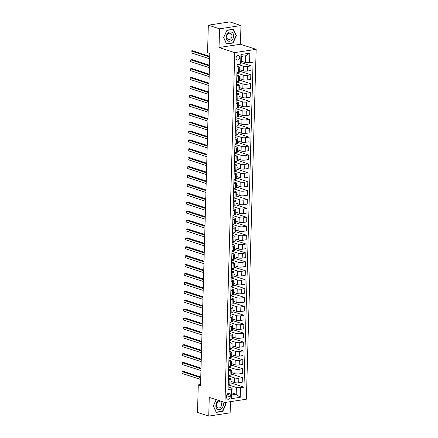 <?xml version="1.0" encoding="UTF-8"?>
<svg xmlns="http://www.w3.org/2000/svg" width="438" height="438" viewBox="0 0 438 438"><rect width="100%" height="100%" fill="white"/><g stroke="black" fill="none" stroke-linecap="round" stroke-linejoin="round"><path stroke-width="0.66" d="M236.044 58.09A2.343 1.79 107.9 0 0 237.172 60.033A2.343 1.79 107.9 0 0 239.745 57.52A2.343 1.79 107.9 0 0 238.617 55.577A2.343 1.79 107.9 0 0 236.044 58.09M240.955 25.535L219.558 28.809L219.033 47.518L240.435 44.243L240.955 25.535L229.726 21.9L208.324 25.174L207.552 52.784L209.802 53.513L200.527 385.577L198.277 384.849L197.505 412.465L208.74 416.1L230.142 412.826L230.454 401.651M240.435 44.243L256.159 49.335L246.386 399.215L224.984 402.489L234.757 52.609L256.159 49.335M230.213 396.79L230.257 395.224A2.272 1.736 107.9 0 0 229.162 393.335A2.272 1.736 107.9 0 0 226.67 395.771L226.627 397.343A2.272 1.736 107.9 0 0 227.722 399.226A2.272 1.736 107.9 0 0 230.213 396.79L226.676 395.645M240.489 387.696L240.221 397.321L231.313 398.679L231.582 389.059L232.096 388.123L231.91 394.895L236.186 394.238L236.378 387.471L240.489 387.696L243.988 387.165L253.065 62.223L249.561 62.76L245.455 62.53L245.641 55.763L241.36 56.42L241.174 63.187L240.659 64.123L240.927 54.504L249.835 53.14L249.561 62.76M240.659 64.123L237.155 64.66L228.083 389.596L231.582 389.059M219.558 28.809L208.324 25.174M219.033 47.518L234.757 52.609M224.984 402.489L209.26 397.397L208.74 416.1M200.555 384.504L198.277 384.849M231.965 392.87L236.186 394.238L240.221 397.321M232.096 388.123L228.16 386.847M237.062 68.032L238.65 67.786A2.929 0.679 1.6 0 0 239.783 67.288A2.929 0.679 1.6 0 0 239.164 66.85L237.117 66.187M236.816 76.94L238.403 76.694A2.929 0.679 1.6 0 0 239.537 76.196A2.929 0.679 1.6 0 0 238.918 75.758L236.865 75.095M236.564 85.843L238.152 85.602A2.929 0.679 1.6 0 0 239.285 85.103A2.929 0.679 1.6 0 0 238.672 84.665L236.619 84.003M236.317 94.75L237.905 94.509A2.929 0.679 1.6 0 0 239.038 94.011A2.929 0.679 1.6 0 0 238.42 93.573L236.367 92.911M236.066 103.658L237.653 103.417A2.929 0.679 1.6 0 0 238.787 102.919A2.929 0.679 1.6 0 0 238.173 102.481L236.12 101.819M235.819 112.566L237.407 112.325A2.929 0.679 1.6 0 0 238.54 111.821A2.929 0.679 1.6 0 0 237.922 111.389L235.868 110.721M235.573 121.474L237.155 121.233A2.929 0.679 1.6 0 0 238.288 120.729A2.929 0.679 1.6 0 0 237.675 120.297L235.622 119.629M235.321 130.382L236.909 130.141A2.929 0.679 1.6 0 0 238.042 129.637A2.929 0.679 1.6 0 0 237.423 129.205L235.376 128.537M235.075 139.289L236.662 139.049A2.929 0.679 1.6 0 0 237.79 138.545A2.929 0.679 1.6 0 0 237.177 138.112L235.124 137.444M234.823 148.197L236.411 147.951A2.929 0.679 1.6 0 0 237.544 147.453A2.929 0.679 1.6 0 0 236.925 147.015L234.877 146.352M234.576 157.105L236.164 156.859A2.929 0.679 1.6 0 0 237.297 156.361A2.929 0.679 1.6 0 0 236.679 155.923L234.626 155.26M234.325 166.013L235.912 165.767A2.929 0.679 1.6 0 0 237.046 165.268A2.929 0.679 1.6 0 0 236.432 164.83L234.379 164.168M234.078 174.915L235.666 174.674A2.929 0.679 1.6 0 0 236.799 174.176A2.929 0.679 1.6 0 0 236.181 173.738L234.127 173.076M233.832 183.823L235.414 183.582A2.929 0.679 1.6 0 0 236.547 183.084A2.929 0.679 1.6 0 0 235.934 182.646L233.881 181.984M233.58 192.731L235.168 192.49A2.929 0.679 1.6 0 0 236.301 191.992A2.929 0.679 1.6 0 0 235.682 191.554L233.629 190.891M233.334 201.639L234.916 201.398A2.929 0.679 1.6 0 0 236.049 200.894A2.929 0.679 1.6 0 0 235.436 200.462L233.383 199.799M233.082 210.547L234.669 210.306A2.929 0.679 1.6 0 0 235.803 209.802A2.929 0.679 1.6 0 0 235.184 209.369L233.136 208.702M232.835 219.454L234.423 219.214A2.929 0.679 1.6 0 0 235.551 218.71A2.929 0.679 1.6 0 0 234.938 218.277L232.885 217.609M232.583 228.362L234.171 228.121A2.929 0.679 1.6 0 0 235.305 227.618A2.929 0.679 1.6 0 0 234.686 227.185L232.638 226.517M232.337 237.27L233.925 237.024A2.929 0.679 1.6 0 0 235.058 236.525A2.929 0.679 1.6 0 0 234.439 236.087L232.386 235.425M232.085 246.178L233.673 245.932A2.929 0.679 1.6 0 0 234.806 245.433A2.929 0.679 1.6 0 0 234.193 244.995L232.14 244.333M231.839 255.086L233.427 254.839A2.929 0.679 1.6 0 0 234.56 254.341A2.929 0.679 1.6 0 0 233.941 253.903L231.888 253.241M231.593 263.988L233.175 263.747A2.929 0.679 1.6 0 0 234.308 263.249A2.929 0.679 1.6 0 0 233.695 262.811L231.642 262.148M231.341 272.896L232.928 272.655A2.929 0.679 1.6 0 0 234.062 272.157A2.929 0.679 1.6 0 0 233.443 271.719L231.39 271.056M231.094 281.804L232.682 281.563A2.929 0.679 1.6 0 0 233.81 281.065A2.929 0.679 1.6 0 0 233.197 280.627L231.144 279.964M230.842 290.712L232.43 290.471A2.929 0.679 1.6 0 0 233.564 289.967A2.929 0.679 1.6 0 0 232.945 289.534L230.897 288.872M230.596 299.619L232.184 299.378A2.929 0.679 1.6 0 0 233.312 298.875A2.929 0.679 1.6 0 0 232.698 298.442L230.645 297.774M230.344 308.527L231.932 308.286A2.929 0.679 1.6 0 0 233.065 307.783A2.929 0.679 1.6 0 0 232.452 307.35L230.399 306.682M230.098 317.435L231.686 317.194A2.929 0.679 1.6 0 0 232.819 316.69A2.929 0.679 1.6 0 0 232.2 316.258L230.147 315.59M229.846 326.343L231.434 326.096A2.929 0.679 1.6 0 0 232.567 325.598A2.929 0.679 1.6 0 0 231.954 325.166L229.901 324.498M229.6 335.251L231.187 335.004A2.929 0.679 1.6 0 0 232.321 334.506A2.929 0.679 1.6 0 0 231.702 334.068L229.649 333.406M229.353 344.159L230.935 343.912A2.929 0.679 1.6 0 0 232.069 343.414A2.929 0.679 1.6 0 0 231.456 342.976L229.403 342.313M229.101 353.061L230.689 352.82A2.929 0.679 1.6 0 0 231.822 352.322A2.929 0.679 1.6 0 0 231.204 351.884L229.151 351.221M228.855 361.969L230.443 361.728A2.929 0.679 1.6 0 0 231.571 361.23A2.929 0.679 1.6 0 0 230.957 360.792L228.904 360.129M228.603 370.876L230.191 370.636A2.929 0.679 1.6 0 0 231.324 370.137A2.929 0.679 1.6 0 0 230.706 369.699L228.658 369.037M228.357 379.784L229.945 379.543A2.929 0.679 1.6 0 0 231.072 379.045A2.929 0.679 1.6 0 0 230.459 378.607L228.406 377.945M228.214 384.827L236.378 387.471M231.007 381.416L234.609 382.582A2.929 0.679 1.6 0 0 238.721 382.812L242.219 382.275L242.351 377.644L231.352 374.085M228.461 375.919L234.741 377.95A2.929 0.679 1.6 0 0 238.852 378.18L242.351 377.644M231.259 372.508L234.861 373.674A2.929 0.679 1.6 0 0 238.967 373.904L242.466 373.368L242.597 368.736L231.603 365.177M228.713 367.011L234.987 369.042A2.929 0.679 1.6 0 0 239.099 369.272L242.597 368.736M231.505 363.6L235.107 364.766A2.929 0.679 1.6 0 0 239.219 364.996L242.718 364.46L242.849 359.828L231.85 356.269M228.959 358.103L235.239 360.14A2.929 0.679 1.6 0 0 239.345 360.365L242.849 359.828M231.757 354.698L235.354 355.864A2.929 0.679 1.6 0 0 239.466 356.089L242.964 355.552L243.095 350.92L232.102 347.361M229.211 349.195L235.485 351.232A2.929 0.679 1.6 0 0 239.597 351.457L243.095 350.92M232.003 345.79L235.606 346.956A2.929 0.679 1.6 0 0 239.717 347.181L243.216 346.65L243.342 342.018L232.348 338.454M229.457 340.293L235.732 342.324A2.929 0.679 1.6 0 0 239.843 342.549L243.342 342.018M232.255 336.882L235.852 338.048A2.929 0.679 1.6 0 0 239.964 338.273L243.462 337.742L243.594 333.11L232.594 329.546M229.709 331.385L235.983 333.417A2.929 0.679 1.6 0 0 240.095 333.641L243.594 333.11M232.501 327.974L236.104 329.141A2.929 0.679 1.6 0 0 240.216 329.371L243.714 328.834L243.84 324.202L232.846 320.638M229.955 322.478L236.23 324.509A2.929 0.679 1.6 0 0 240.342 324.739L243.84 324.202M232.748 319.067L236.35 320.233A2.929 0.679 1.6 0 0 240.462 320.463L243.961 319.926L244.092 315.294L233.093 311.73M230.207 313.57L236.482 315.601A2.929 0.679 1.6 0 0 240.593 315.831L244.092 315.294M233 310.159L236.602 311.325A2.929 0.679 1.6 0 0 240.708 311.555L244.212 311.018L244.338 306.386L233.344 302.828M230.454 304.662L236.728 306.693A2.929 0.679 1.6 0 0 240.84 306.923L244.338 306.386M233.246 301.251L236.849 302.417A2.929 0.679 1.6 0 0 240.96 302.647L244.459 302.11L244.59 297.479L233.591 293.92M230.7 295.754L236.98 297.785A2.929 0.679 1.6 0 0 241.086 298.015L244.59 297.479M233.498 292.343L237.1 293.509A2.929 0.679 1.6 0 0 241.207 293.739L244.705 293.203L244.837 288.571L233.843 285.012M230.952 286.846L237.226 288.877A2.929 0.679 1.6 0 0 241.338 289.107L244.837 288.571M233.744 283.435L237.347 284.601A2.929 0.679 1.6 0 0 241.458 284.831L244.957 284.295L245.088 279.663L234.089 276.104M231.198 277.938L237.478 279.97A2.929 0.679 1.6 0 0 241.584 280.2L245.088 279.663M233.996 274.527L237.593 275.694A2.929 0.679 1.6 0 0 241.705 275.924L245.203 275.387L245.335 270.755L234.341 267.196M231.45 269.031L237.724 271.062A2.929 0.679 1.6 0 0 241.836 271.292L245.335 270.755M234.242 265.625L237.845 266.791A2.929 0.679 1.6 0 0 241.957 267.016L245.455 266.479L245.581 261.847L234.587 258.289M231.697 260.123L237.971 262.159A2.929 0.679 1.6 0 0 242.083 262.384L245.581 261.847M234.494 256.717L238.091 257.883A2.929 0.679 1.6 0 0 242.203 258.108L245.702 257.577L245.833 252.945L234.834 249.381M231.948 251.215L238.223 253.252A2.929 0.679 1.6 0 0 242.334 253.476L245.833 252.945M234.741 247.809L238.343 248.976A2.929 0.679 1.6 0 0 242.455 249.2L245.953 248.669L246.079 244.037L235.086 240.473M232.195 242.313L238.469 244.344A2.929 0.679 1.6 0 0 242.581 244.568L246.079 244.037M234.987 238.902L238.59 240.068A2.929 0.679 1.6 0 0 242.701 240.298L246.2 239.761L246.331 235.129L235.332 231.565M232.447 233.405L238.721 235.436A2.929 0.679 1.6 0 0 242.833 235.666L246.331 235.129M235.239 229.994L238.841 231.16A2.929 0.679 1.6 0 0 242.948 231.39L246.452 230.853L246.578 226.222L235.584 222.657M232.693 224.497L238.967 226.528A2.929 0.679 1.6 0 0 243.079 226.758L246.578 226.222M235.485 221.086L239.088 222.252A2.929 0.679 1.6 0 0 243.2 222.482L246.698 221.946L246.829 217.314L235.83 213.755M232.939 215.589L239.219 217.62A2.929 0.679 1.6 0 0 243.325 217.85L246.829 217.314M235.737 212.178L239.34 213.344A2.929 0.679 1.6 0 0 243.446 213.574L246.944 213.038L247.076 208.406L236.082 204.847M233.191 206.681L239.466 208.712A2.929 0.679 1.6 0 0 243.577 208.942L247.076 208.406M235.983 203.27L239.586 204.436A2.929 0.679 1.6 0 0 243.698 204.666L247.196 204.13L247.328 199.498L236.328 195.939M233.438 197.773L239.717 199.805A2.929 0.679 1.6 0 0 243.824 200.035L247.328 199.498M236.235 194.362L239.832 195.529A2.929 0.679 1.6 0 0 243.944 195.759L247.443 195.222L247.574 190.59L236.575 187.031M233.689 188.866L239.964 190.897A2.929 0.679 1.6 0 0 244.076 191.127L247.574 190.59M236.482 185.455L240.084 186.621A2.929 0.679 1.6 0 0 244.196 186.851L247.694 186.314L247.82 181.682L236.827 178.124M233.936 179.958L240.21 181.989A2.929 0.679 1.6 0 0 244.322 182.219L247.82 181.682M236.734 176.552L240.331 177.719A2.929 0.679 1.6 0 0 244.442 177.943L247.941 177.406L248.072 172.775L237.073 169.216M234.188 171.05L240.462 173.087A2.929 0.679 1.6 0 0 244.574 173.311L248.072 172.775M236.98 167.644L240.582 168.811A2.929 0.679 1.6 0 0 244.694 169.035L248.193 168.504L248.319 163.872L237.325 160.308M234.434 162.142L240.708 164.179A2.929 0.679 1.6 0 0 244.82 164.403L248.319 163.872M237.226 158.737L240.829 159.903A2.929 0.679 1.6 0 0 244.941 160.127L248.439 159.596L248.57 154.964L237.571 151.4M234.686 153.24L240.96 155.271A2.929 0.679 1.6 0 0 245.072 155.495L248.57 154.964M237.478 149.829L241.081 150.995A2.929 0.679 1.6 0 0 245.187 151.225L248.691 150.688L248.817 146.057L237.823 142.492M234.932 144.332L241.207 146.363A2.929 0.679 1.6 0 0 245.318 146.593L248.817 146.057M237.724 140.921L241.327 142.087A2.929 0.679 1.6 0 0 245.439 142.317L248.937 141.781L249.069 137.149L238.069 133.585M235.179 135.424L241.458 137.455A2.929 0.679 1.6 0 0 245.565 137.685L249.069 137.149M237.976 132.013L241.573 133.179A2.929 0.679 1.6 0 0 245.685 133.409L249.184 132.873L249.315 128.241L238.321 124.682M235.43 126.516L241.705 128.548A2.929 0.679 1.6 0 0 245.817 128.777L249.315 128.241M238.223 123.105L241.825 124.272A2.929 0.679 1.6 0 0 245.937 124.502L249.436 123.965L249.567 119.333L238.568 115.774M235.677 117.608L241.957 119.64A2.929 0.679 1.6 0 0 246.063 119.87L249.567 119.333M238.475 114.198L242.072 115.364A2.929 0.679 1.6 0 0 246.183 115.594L249.682 115.057L249.813 110.425L238.814 106.867M235.929 108.701L242.203 110.732A2.929 0.679 1.6 0 0 246.315 110.962L249.813 110.425M238.721 105.29L242.323 106.456A2.929 0.679 1.6 0 0 246.435 106.686L249.934 106.149L250.06 101.517L239.066 97.959M236.175 99.793L242.449 101.824A2.929 0.679 1.6 0 0 246.561 102.054L250.06 101.517M238.973 96.382L242.57 97.548A2.929 0.679 1.6 0 0 246.682 97.778L250.18 97.241L250.312 92.61L239.312 89.051M236.427 90.885L242.701 92.916A2.929 0.679 1.6 0 0 246.813 93.146L250.312 92.61M239.219 87.48L242.822 88.646A2.929 0.679 1.6 0 0 246.933 88.87L250.432 88.334L250.558 83.702L239.564 80.143M236.673 81.977L242.948 84.014A2.929 0.679 1.6 0 0 247.059 84.238L250.558 83.702M239.466 78.572L243.068 79.738A2.929 0.679 1.6 0 0 247.18 79.962L250.678 79.431L250.81 74.799L239.81 71.235M236.925 73.069L243.2 75.106A2.929 0.679 1.6 0 0 247.311 75.331L250.81 74.799M239.717 69.664L243.32 70.83A2.929 0.679 1.6 0 0 247.426 71.055L250.93 70.523L251.056 65.892L241.185 62.694M238.201 64.501L243.446 66.198A2.929 0.679 1.6 0 0 247.558 66.423L251.056 65.892M241.228 61.167L245.455 62.53M228.225 384.416L229.813 384.175A2.929 0.679 1.6 0 0 230.946 383.672L231.072 379.045M243.988 387.165L231.105 382.993M231.149 381.46L230.941 383.693M228.477 375.508L230.059 375.267A2.929 0.679 1.6 0 0 231.193 374.769L231.324 370.137M231.395 372.557L231.193 374.791M231.642 363.649L231.439 365.883M228.724 366.601L230.311 366.36A2.929 0.679 1.6 0 0 231.445 365.861L231.571 361.23M231.894 354.742L231.691 356.975M228.97 357.693L230.558 357.452A2.929 0.679 1.6 0 0 231.691 356.954L231.822 352.322M232.14 345.834L231.937 348.068M229.222 348.79L230.81 348.544A2.929 0.679 1.6 0 0 231.943 348.046L232.069 343.414M232.392 336.926L232.189 339.16A2.929 0.679 1.6 0 1 231.056 339.636L229.468 339.883M232.638 328.018L232.436 330.252M229.72 330.975L231.308 330.728A2.929 0.679 1.6 0 0 232.436 330.23L232.567 325.598M232.89 319.11L232.688 321.344M229.966 322.067L231.554 321.826A2.929 0.679 1.6 0 0 232.688 321.322L232.819 316.69M233.136 310.203L232.934 312.436M230.218 313.159L231.806 312.918A2.929 0.679 1.6 0 0 232.934 312.414L233.065 307.783M233.388 301.295L233.18 303.529M230.465 304.251L232.052 304.01A2.929 0.679 1.6 0 0 233.186 303.507L233.312 298.875M233.635 292.387L233.432 294.621A2.929 0.679 1.6 0 1 232.299 295.103L230.716 295.343M233.881 283.485L233.678 285.718M230.963 286.436L232.551 286.195A2.929 0.679 1.6 0 0 233.684 285.696L233.81 281.065M234.133 274.577L233.93 276.811M231.209 277.528L232.797 277.287A2.929 0.679 1.6 0 0 233.93 276.789L234.062 272.157M234.379 265.669L234.177 267.903M231.461 268.62L233.049 268.379A2.929 0.679 1.6 0 0 234.182 267.881L234.308 263.249M234.631 256.761L234.429 258.995M231.707 259.718L233.295 259.471A2.929 0.679 1.6 0 0 234.429 258.973L234.56 254.341M234.877 247.853L234.675 250.087M231.959 250.81L233.547 250.563A2.929 0.679 1.6 0 0 234.675 250.065L234.806 245.433M235.129 238.945L234.927 241.179M232.206 241.902L233.793 241.656A2.929 0.679 1.6 0 0 234.927 241.157L235.058 236.525M235.376 230.038L235.173 232.271M232.458 232.994L234.045 232.753A2.929 0.679 1.6 0 0 235.173 232.249L235.305 227.618M235.628 221.13L235.42 223.364A2.929 0.679 1.6 0 1 234.292 223.845L232.704 224.086M235.874 212.222L235.671 214.456M232.956 215.178L234.538 214.938A2.929 0.679 1.6 0 0 235.671 214.434L235.803 209.802M236.12 203.314L235.918 205.548M233.202 206.271L234.79 206.03A2.929 0.679 1.6 0 0 235.923 205.526L236.049 200.894M236.372 194.412L236.17 196.64A2.929 0.679 1.6 0 1 235.036 197.122L233.449 197.363M236.619 185.504L236.416 187.738M233.7 188.455L235.288 188.214A2.929 0.679 1.6 0 0 236.421 187.716L236.547 183.084M236.87 176.596L236.668 178.83M233.947 179.547L235.534 179.306A2.929 0.679 1.6 0 0 236.668 178.808L236.799 174.176M237.117 167.688L236.914 169.922M234.199 170.645L235.786 170.398A2.929 0.679 1.6 0 0 236.914 169.9L237.046 165.268M237.369 158.78L237.166 161.014M234.445 161.737L236.033 161.491A2.929 0.679 1.6 0 0 237.166 160.992L237.297 156.361M237.615 149.873L237.412 152.106A2.929 0.679 1.6 0 1 236.285 152.583L234.697 152.829M237.867 140.965L237.659 143.199M234.943 143.921L236.531 143.68A2.929 0.679 1.6 0 0 237.664 143.177L237.79 138.545M238.113 132.057L237.911 134.291M235.195 135.013L236.777 134.773A2.929 0.679 1.6 0 0 237.911 134.269L238.042 129.637M238.36 123.149L238.157 125.383M235.441 126.106L237.029 125.865A2.929 0.679 1.6 0 0 238.162 125.361L238.288 120.729M238.611 114.241L238.409 116.475M235.688 117.198L237.276 116.957A2.929 0.679 1.6 0 0 238.409 116.453L238.54 111.821M238.858 105.339L238.655 107.567A2.929 0.679 1.6 0 1 237.527 108.049L235.94 108.29M239.11 96.431L238.907 98.665M236.186 99.382L237.774 99.141A2.929 0.679 1.6 0 0 238.907 98.643L239.038 94.011M239.356 87.523L239.153 89.757M236.438 90.474L238.026 90.233A2.929 0.679 1.6 0 0 239.153 89.735L239.285 85.103M239.608 78.616L239.405 80.849A2.929 0.679 1.6 0 1 238.272 81.326L236.684 81.572M239.854 69.708L239.652 71.942M236.936 72.664L238.524 72.418A2.929 0.679 1.6 0 0 239.652 71.92L239.783 67.288M231.91 394.895L231.313 398.679M240.927 54.504L241.36 56.42M249.835 53.14L245.641 55.763M216.208 399.642L213.257 406.01L216.29 412.388L222.734 411.402L226.145 404.033L225.384 402.423M226.961 30.233L223.55 37.602L226.577 43.986L233.021 43.001L236.438 35.631L233.41 29.247L226.961 30.233M225.805 403.924L226.145 404.033M222.197 411.233L222.734 411.402M236.093 35.516L236.438 35.631M232.485 42.825L233.021 43.001M200.763 377.003L183.473 371.408L182.027 371.627L200.746 377.687M181.978 373.406L182.027 371.627L181.978 373.406L200.697 379.467M201.015 368.095L183.719 362.5L182.274 362.719L200.993 368.78M182.224 364.498L182.274 362.719L182.224 364.498L200.943 370.564M201.261 359.193L183.971 353.592L182.526 353.811L201.245 359.872M182.476 355.59L182.526 353.811L182.476 355.59L201.195 361.657M201.513 350.285L184.217 344.684L182.772 344.903L201.491 350.964M182.723 346.688L182.772 344.903L182.723 346.688L201.442 352.749M201.759 341.377L184.469 335.776L183.024 335.995L201.743 342.062M182.969 337.78L183.024 335.995L182.969 337.78L201.688 343.841M219.022 400.556A4.763 3.641 107.9 0 0 217.845 401.268A4.763 3.641 107.9 0 0 216.29 407.805A4.763 3.641 107.9 0 0 221.382 408.714A4.763 3.641 107.9 0 0 222.69 401.745M217.872 402.27A3.258 2.491 107.9 0 0 216.509 405.462A3.258 2.491 107.9 0 0 218.075 407.92A3.258 2.491 107.9 0 0 220.292 407.367A3.258 2.491 107.9 0 0 221.655 404.181A3.258 2.491 107.9 0 0 220.084 401.717A3.258 2.491 107.9 0 0 217.872 402.27M225.11 402.467L225.855 404.039L222.548 411.178L216.306 412.131L213.366 405.949L216.279 399.67M233.662 36.009A4.763 3.641 107.9 0 0 230.032 31.958A4.763 3.641 107.9 0 0 226.145 37.164A4.763 3.641 107.9 0 0 229.775 41.221A4.763 3.641 107.9 0 0 233.662 36.009M231.943 36.02A3.258 2.491 107.9 0 0 230.377 33.315A3.258 2.491 107.9 0 0 226.796 36.808A3.258 2.491 107.9 0 0 228.368 39.519A3.258 2.491 107.9 0 0 231.943 36.02M226.594 43.729L223.659 37.542L226.966 30.403L233.213 29.445L236.148 35.631L232.841 42.771L226.43 43.674M232.857 29.33L233.213 29.445M202.006 332.469L184.716 326.868L183.27 327.087L201.989 333.154M183.221 328.872L183.27 327.087L183.221 328.872L201.94 334.933M202.257 323.562L184.967 317.961L183.517 318.185L202.236 324.246M183.467 319.964L183.517 318.185L183.467 319.964L202.186 326.025M202.504 314.654L185.214 309.053L183.768 309.277L202.487 315.338M183.719 311.057L183.768 309.277L183.719 311.057L202.438 317.117M202.756 305.746L185.46 300.145L184.015 300.369L202.734 306.43M183.965 302.149L184.015 300.369L183.965 302.149L202.684 308.21M203.002 296.838L185.712 291.237L184.267 291.462L202.986 297.522M184.217 293.241L184.267 291.462L184.217 293.241L202.936 299.302M203.254 287.93L185.958 282.335L184.513 282.554L203.232 288.615M184.464 284.333L184.513 282.554L184.464 284.333L203.183 290.394M203.5 279.022L186.21 273.427L184.765 273.646L203.484 279.707M184.716 275.425L184.765 273.646L184.716 275.425L203.435 281.492M203.752 270.115L186.457 264.519L185.011 264.738L203.73 270.799M184.962 266.518L185.011 264.738L184.962 266.518L203.681 272.584M203.999 261.212L186.708 255.611L185.263 255.83L203.982 261.891M185.208 257.615L185.263 255.83L185.208 257.615L203.927 263.676M204.245 252.304L186.955 246.704L185.509 246.922L204.228 252.983M185.46 248.707L185.509 246.922L185.46 248.707L204.179 254.768M204.497 243.397L187.207 237.796L185.756 238.015L204.475 244.081M185.707 239.8L185.756 238.015L185.707 239.8L204.426 245.86M204.743 234.489L187.453 228.888L186.008 229.107L204.727 235.173M185.958 230.892L186.008 229.107L185.958 230.892L204.677 236.953M204.995 225.581L187.699 219.98L186.254 220.204L204.973 226.265M186.205 221.984L186.254 220.204L186.205 221.984L204.924 228.045M205.241 216.673L187.951 211.072L186.506 211.297L205.225 217.357M186.457 213.076L186.506 211.297L186.457 213.076L205.176 219.137M205.493 207.765L188.198 202.164L186.752 202.389L205.471 208.45M186.703 204.168L186.752 202.389L186.703 204.168L205.422 210.229M205.74 198.857L188.45 193.257L187.004 193.481L205.723 199.542M186.955 195.26L187.004 193.481L186.955 195.26L205.674 201.321M205.991 189.95L188.696 184.354L187.25 184.573L205.969 190.634M187.201 186.353L187.25 184.573L187.201 186.353L205.92 192.419M206.238 181.042L188.948 175.446L187.502 175.665L206.221 181.726M187.448 177.445L187.502 175.665L187.448 177.445L206.167 183.511M206.484 172.139L189.194 166.539L187.749 166.758L206.468 172.818M187.699 168.542L187.749 166.758L187.699 168.542L206.418 174.603M206.736 163.232L189.446 157.631L187.995 157.85L206.714 163.911M187.946 159.635L187.995 157.85L187.946 159.635L206.665 165.695M206.982 154.324L189.692 148.723L188.247 148.942L206.966 155.008M188.198 150.727L188.247 148.942L188.198 150.727L206.917 156.788M207.234 145.416L189.939 139.815L188.493 140.034L207.212 146.1M188.444 141.819L188.493 140.034L188.444 141.819L207.163 147.88M207.481 136.508L190.191 130.907L188.745 131.132L207.464 137.193M188.696 132.911L188.745 131.132L188.696 132.911L207.415 138.972M207.732 127.6L190.437 121.999L188.992 122.224L207.711 128.285M188.942 124.003L188.992 122.224L188.942 124.003L207.661 130.064M207.979 118.693L190.689 113.092L189.243 113.316L207.962 119.377M189.194 115.095L189.243 113.316L189.194 115.095L207.913 121.156M208.231 109.785L190.935 104.184L189.49 104.408L208.209 110.469M189.44 106.188L189.49 104.408L189.44 106.188L208.159 112.248M208.477 100.877L191.187 95.281L189.742 95.5L208.461 101.561M189.687 97.28L189.742 95.5L189.687 97.28L208.406 103.346M208.723 91.969L191.433 86.374L189.988 86.593L208.707 92.653M189.939 88.372L189.988 86.593L189.939 88.372L208.658 94.438M208.975 83.067L191.685 77.466L190.234 77.685L208.953 83.746M190.185 79.47L190.234 77.685L190.185 79.47L208.904 85.53M209.222 74.159L191.932 68.558L190.486 68.777L209.205 74.838M190.437 70.562L190.486 68.777L190.437 70.562L209.156 76.623M209.474 65.251L192.178 59.65L190.733 59.869L209.452 65.935M190.683 61.654L190.733 59.869L190.683 61.654L209.402 67.715M209.72 56.343L192.43 50.742L190.984 50.961L209.703 57.028M190.935 52.746L190.984 50.961L190.935 52.746L209.654 58.807M234.741 377.95L234.609 382.582M234.987 369.042L234.861 373.674M235.239 360.14L235.107 364.766M235.485 351.232L235.354 355.864M235.732 342.324L235.606 346.956M235.983 333.417L235.852 338.048M236.23 324.509L236.104 329.141M236.482 315.601L236.35 320.233M236.728 306.693L236.602 311.325M236.98 297.785L236.849 302.417M237.226 288.877L237.1 293.509M237.478 279.97L237.347 284.601M237.724 271.062L237.593 275.694M237.971 262.159L237.845 266.791M238.223 253.252L238.091 257.883M238.469 244.344L238.343 248.976M238.721 235.436L238.59 240.068M238.967 226.528L238.841 231.16M239.219 217.62L239.088 222.252M239.466 208.712L239.34 213.344M239.717 199.805L239.586 204.436M239.964 190.897L239.832 195.529M240.21 181.989L240.084 186.621M240.462 173.087L240.331 177.719M240.708 164.179L240.582 168.811M240.96 155.271L240.829 159.903M241.207 146.363L241.081 150.995M241.458 137.455L241.327 142.087M241.705 128.548L241.573 133.179M241.957 119.64L241.825 124.272M242.203 110.732L242.072 115.364M242.449 101.824L242.323 106.456M242.701 92.916L242.57 97.548M242.948 84.014L242.822 88.646M243.2 75.106L243.068 79.738M243.446 66.198L243.32 70.83M238.852 378.18L238.721 382.812M229.945 379.543L229.813 384.175M230.191 370.636L230.059 375.267M239.099 369.272L238.967 373.904M230.443 361.728L230.311 366.36M239.345 360.365L239.219 364.996M230.689 352.82L230.558 357.452M239.597 351.457L239.466 356.089M230.935 343.912L230.81 348.544M239.843 342.549L239.717 347.181M231.187 335.004L231.056 339.636M240.095 333.641L239.964 338.273M231.434 326.096L231.308 330.728M240.342 324.739L240.216 329.371M231.686 317.194L231.554 321.826M240.593 315.831L240.462 320.463M231.932 308.286L231.806 312.918M240.84 306.923L240.708 311.555M232.184 299.378L232.052 304.01M241.086 298.015L240.96 302.647M232.43 290.471L232.299 295.103M241.338 289.107L241.207 293.739M232.682 281.563L232.551 286.195M241.584 280.2L241.458 284.831M232.928 272.655L232.797 277.287M241.836 271.292L241.705 275.924M233.175 263.747L233.049 268.379M242.083 262.384L241.957 267.016M233.427 254.839L233.295 259.471M242.334 253.476L242.203 258.108M233.673 245.932L233.547 250.563M242.581 244.568L242.455 249.2M233.925 237.024L233.793 241.656M242.833 235.666L242.701 240.298M234.171 228.121L234.045 232.753M243.079 226.758L242.948 231.39M234.423 219.214L234.292 223.845M243.325 217.85L243.2 222.482M234.669 210.306L234.538 214.938M243.577 208.942L243.446 213.574M234.916 201.398L234.79 206.03M243.824 200.035L243.698 204.666M235.168 192.49L235.036 197.122M244.076 191.127L243.944 195.759M235.414 183.582L235.288 188.214M244.322 182.219L244.196 186.851M235.666 174.674L235.534 179.306M244.574 173.311L244.442 177.943M235.912 165.767L235.786 170.398M244.82 164.403L244.694 169.035M236.164 156.859L236.033 161.491M245.072 155.495L244.941 160.127M236.411 147.951L236.285 152.583M245.318 146.593L245.187 151.225M236.662 139.049L236.531 143.68M245.565 137.685L245.439 142.317M236.909 130.141L236.777 134.773M245.817 128.777L245.685 133.409M237.155 121.233L237.029 125.865M246.063 119.87L245.937 124.502M237.407 112.325L237.276 116.957M246.315 110.962L246.183 115.594M237.653 103.417L237.527 108.049M246.561 102.054L246.435 106.686M237.905 94.509L237.774 99.141M246.813 93.146L246.682 97.778M238.152 85.602L238.026 90.233M247.059 84.238L246.933 88.87M238.403 76.694L238.272 81.326M247.311 75.331L247.18 79.962M238.65 67.786L238.524 72.418M247.558 66.423L247.426 71.055M227.174 394.222L230.257 395.224M232.321 334.506L232.189 339.138M233.564 289.967L233.432 294.599M235.551 218.71L235.425 223.342M236.301 191.992L236.17 196.624M237.544 147.453L237.412 152.085M238.787 102.919L238.661 107.551M239.537 76.196L239.405 80.827"/></g></svg>
